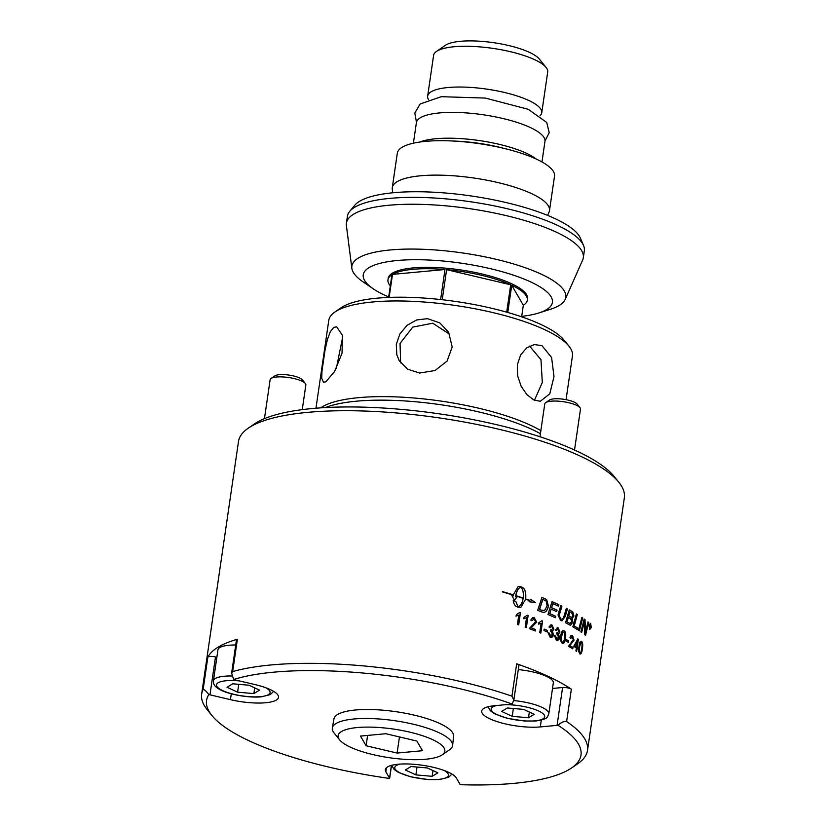 <?xml version="1.0" encoding="UTF-8"?>
<svg xmlns="http://www.w3.org/2000/svg" width="826" height="826" viewBox="0 0 826 826"><rect width="100%" height="100%" fill="white"/><g stroke="black" fill="none" stroke-linecap="round" stroke-linejoin="round"><path stroke-width="1.24" d="M315.966 408.209L328.779 320.395A123.126 33.05 8.3 0 1 334.933 311.991A123.126 33.05 8.3 0 1 428.013 302.326A123.126 33.05 8.3 0 1 544.313 329.491A123.126 33.05 8.3 0 1 568.938 346.135A123.126 33.05 8.3 0 1 572.439 355.944L566.058 399.67M568.938 346.135L564.189 340.25A117.344 31.491 -171.7 0 0 540.72 324.391A117.344 31.491 -171.7 0 0 429.881 298.506A117.344 31.491 -171.7 0 0 341.159 307.716L334.933 311.991M540.865 430.614A123.126 33.05 -171.7 0 0 530.354 425.173A123.126 33.05 -171.7 0 0 413.63 397.967A123.126 33.05 -171.7 0 0 320.695 407.858M541.959 345.671L551.603 357.524L553.998 376.553L549.796 393.795L540.307 401.281L534.019 400.042L527.029 394.787L521.144 386.269L517.603 375.737L517.365 364.71L520.648 354.891L526.751 347.818L534.35 344.566L541.959 345.671M333.838 327.344L336.667 326.838L342.408 335.315L342.036 353.187L334.623 371.463L325.909 381.726L323.565 382.355L321.706 378.329L321.985 371.07L325.021 350.224L327.323 339.868L330.245 331.804L333.838 327.344M427.548 318.671L439.793 322.894L448.611 332.166L452.204 346.982L447.083 361.076L435.044 370.513L419.618 373.042L407.6 369.201L399.278 360.786L396.831 354.839L396.304 344.38L399.867 333.993L406.981 325.382L416.655 319.941L427.548 318.671M449.716 334.293L432.741 323.203L412.773 327.106L400.042 343.44L400.62 362.851M342.728 336.843L336.327 368.458M534.453 400.238L542.31 382.51L540.978 359.682L529.58 346.084M540.421 433.691A125.717 33.742 -171.7 0 0 531.707 429.283A125.717 33.742 -171.7 0 0 325.351 407.579M618.819 482.25L614.069 476.365A189.195 50.778 -171.7 0 0 576.228 450.8A189.195 50.778 -171.7 0 0 397.523 409.056A189.195 50.778 -171.7 0 0 254.47 423.914L248.244 428.188A194.967 52.327 8.3 0 1 395.654 412.886A194.967 52.327 8.3 0 1 579.821 455.9A194.967 52.327 8.3 0 1 618.819 482.25A194.967 52.327 8.3 0 1 624.353 497.789L587.503 750.411A194.967 52.327 -171.7 0 0 566.626 721.542L571.355 689.194A194.967 52.327 -171.7 0 0 516.663 663.815A5.782 1.549 8.3 0 1 518.904 665.426L513.844 700.056L512.151 704.031A5.782 1.549 8.3 0 1 511.315 704.144L494.557 705.703A36.107 9.695 8.3 0 0 481.703 711.103A36.107 9.695 8.3 0 0 501.63 722.957A36.107 9.695 8.3 0 0 540.307 726.921L541.298 720.107M571.355 689.194A5.782 1.549 8.3 0 0 562.589 687.511L557.065 725.373A5.782 1.549 8.3 0 1 558.056 725.321A189.195 50.778 8.3 0 1 571.53 768.004A189.195 50.778 8.3 0 1 460.35 784.7A5.782 1.549 8.3 0 1 460.02 784.339L456.324 777.958A36.107 9.695 8.3 0 0 418.741 764.773A36.107 9.695 8.3 0 0 385.36 769.646A36.107 9.695 8.3 0 0 385.845 771.752L386.434 767.767M557.065 725.373L540.307 726.921M391.41 765.392L389.552 778.144A5.782 1.549 8.3 0 1 389.635 778.474A189.195 50.778 8.3 0 1 211.931 715.543A189.195 50.778 8.3 0 1 208.813 694.583A5.782 1.549 8.3 0 1 209.969 694.821L230.433 699.653A36.107 9.695 8.3 0 0 278.517 697.351A36.107 9.695 8.3 0 0 255.151 684.63L234.687 679.798A5.782 1.549 8.3 0 1 233.624 679.509A189.195 50.778 8.3 0 1 512.151 704.031M389.552 778.144L385.845 771.752M339.682 739.91L334.034 732.93A60.773 16.314 8.3 0 1 332.341 727.943L333.952 718.899A60.474 16.231 8.3 0 1 396.108 711.713A60.474 16.231 8.3 0 1 453.629 736.358L452.596 745.486A60.773 16.314 8.3 0 1 449.54 749.781L442.137 754.861A53.907 14.465 -171.7 0 0 432.514 739.59A53.907 14.465 -171.7 0 0 367.374 727.097A53.907 14.465 -171.7 0 0 339.682 739.91A53.907 14.465 -171.7 0 0 350.461 747.2A53.907 14.465 -171.7 0 0 401.384 759.094A53.907 14.465 -171.7 0 0 442.137 754.861M389.635 778.474L391.545 765.351M581.421 642.711L580.42 643.051L581.267 642.711L580.42 643.051L579.48 646.882C579.016 650.547 579.129 652.447 579.831 652.571L579.997 652.571C580.585 653.376 581.174 651.982 581.752 648.4C582.227 644.745 582.123 642.845 581.421 642.711L580.585 643.062L579.645 646.882C579.171 650.547 579.294 652.447 579.997 652.571L580.172 652.664M233.624 679.509L231.641 673.014L236.473 639.902A5.782 1.549 8.3 0 1 237.392 639.231A194.967 52.327 -171.7 0 0 207.842 657.197L203.124 689.545C204.259 689.359 206.159 691.042 208.813 694.583M203.124 689.545A194.967 52.327 -171.7 0 0 201.647 694.119A194.967 52.327 -171.7 0 0 207.181 709.658L211.931 715.543M207.842 657.197A5.782 1.549 8.3 0 1 215.493 656.959L216.866 657.289M231.641 673.014L232.674 671.59L237.392 639.231M232.044 675.998A30.686 8.239 -171.7 0 0 213.428 680.82L217.95 649.845A30.686 8.239 8.3 0 1 235.73 645.013M516.663 663.815L511.944 696.173L513.844 700.056M511.944 696.173A194.967 52.327 -171.7 0 0 232.674 671.59M571.53 768.004L577.756 763.72A194.967 52.327 -171.7 0 0 587.503 750.411M558.056 725.321C561.246 722.296 564.106 721.036 566.626 721.542M562.589 687.511L552.511 688.45M201.647 694.119L238.497 441.497A194.967 52.327 8.3 0 1 248.244 428.188M518.284 669.607A30.686 8.239 8.3 0 1 546.316 676.288A30.686 8.239 8.3 0 1 553.327 682.885L548.805 713.86A30.686 8.239 -171.7 0 0 541.794 707.262A30.686 8.239 -171.7 0 0 513.751 700.582M366.104 745.744L360.497 736.08L385.887 733.725L416.872 741.046L422.478 750.71L397.1 753.064L366.104 745.744L367.611 735.419M332.341 727.943A60.773 16.314 8.3 0 1 373.331 718.651A60.773 16.314 8.3 0 1 438.699 732.569A60.773 16.314 8.3 0 1 452.596 745.486M397.1 753.064L399.454 736.926M513.369 708.502L512.223 716.338L501.661 711.434L507.37 707.965L523.643 709.4L534.205 714.304L528.495 717.773L512.223 716.338M528.495 717.773L529.332 712.043M579.976 407.662L577.064 404.059A14.507 3.893 -171.7 0 0 574.163 402.097A14.507 3.893 -171.7 0 0 560.462 398.896A14.507 3.893 -171.7 0 0 549.486 400.032L545.666 402.665A18.048 4.842 8.3 0 1 559.316 401.24A18.048 4.842 8.3 0 1 576.372 405.225A18.048 4.842 8.3 0 1 579.976 407.662A18.048 4.842 8.3 0 1 580.492 409.107L574.524 450.015M539.967 436.748L544.768 403.893A18.048 4.842 8.3 0 1 545.666 402.665M417.027 767.044L415.881 774.891L405.308 769.987L411.018 766.518L427.3 767.953L437.863 772.847L432.153 776.316L415.881 774.891M432.153 776.316L432.989 770.586M238.735 684.32L237.589 692.167L227.026 687.263L232.736 683.794L249.008 685.229L259.57 690.133L253.861 693.603L237.589 692.167M253.861 693.603L254.697 687.872M305.341 383.491L302.43 379.888A14.507 3.893 -171.7 0 0 299.528 377.926A14.507 3.893 -171.7 0 0 285.827 374.725A14.507 3.893 -171.7 0 0 274.851 375.861L271.031 378.484A18.048 4.842 8.3 0 1 284.681 377.069A18.048 4.842 8.3 0 1 301.727 381.054A18.048 4.842 8.3 0 1 305.341 383.491A18.048 4.842 8.3 0 1 305.857 384.926L302.254 409.634M264.454 418.637L270.123 379.723A18.048 4.842 8.3 0 1 271.031 378.484M574.689 645.436A194.967 52.327 8.3 0 1 576.538 646.634L577.333 641.193A599.49 317.349 159 0 1 574.689 645.436L574.535 645.436A194.791 52.286 8.3 0 1 576.383 646.634L576.538 646.634M563.879 632.076L562.63 632.437L563.735 632.076L562.63 632.437L561.577 636.268C561.122 639.933 561.37 641.823 562.31 641.947L562.454 641.936C563.291 642.731 564.003 641.337 564.602 637.755C565.067 634.089 564.829 632.2 563.879 632.076L562.774 632.427L561.721 636.257C561.267 639.923 561.515 641.812 562.454 641.936L562.774 642.029M520.948 587.183C518.439 587.978 516.725 590.797 515.827 595.639A194.967 52.327 8.3 0 1 523.199 598.055C523.746 593.089 523.003 589.465 520.948 587.183L520.752 587.234M590.043 625.045L589.888 626.056A194.967 52.327 8.3 0 1 590.136 626.263L590.27 625.241A194.967 52.327 -171.7 0 0 590.043 625.045L589.723 626.056A194.791 52.286 8.3 0 1 589.971 626.263L590.507 626.015M542.806 599.47A4655.398 2627.878 124.9 0 1 539.574 609.454A194.967 52.327 8.3 0 1 541.226 610.094L543.219 610.61L545.253 609.722L547.091 605.427L546.131 601.039L544.623 600.203A194.967 52.327 -171.7 0 0 542.806 599.47L542.682 599.49A4659.352 2630.449 124.9 0 1 539.45 609.464A194.791 52.286 8.3 0 1 541.102 610.115L544.076 610.497M590.549 623.898L589.206 625.664L589.795 629.071L591.096 627.295L590.177 623.785M589.619 627.936A194.967 52.327 -171.7 0 0 589.423 627.77L589.909 624.425A194.967 52.327 8.3 0 1 590.332 624.797L590.445 628.648A194.967 52.327 -171.7 0 0 590.208 628.441L589.94 626.614A194.967 52.327 -171.7 0 0 589.826 626.521L589.619 627.936M589.888 624.549L590.714 626.149L590.311 627.048M569.919 611.952L568.753 615.979A194.967 52.327 8.3 0 1 570.446 616.908L571.788 617.332L572.996 615.628L571.675 612.913A194.967 52.327 -171.7 0 0 569.919 611.952L568.608 615.99A194.791 52.286 8.3 0 1 570.301 616.919L571.706 617.332M568.34 617.445L566.915 621.895A194.791 52.286 8.3 0 1 568.804 622.918L569.961 623.372L571.85 621.524L570.446 618.602A194.967 52.327 -171.7 0 0 568.34 617.445L567.07 621.885A194.967 52.327 8.3 0 1 568.959 622.907L570.363 623.434M578.778 651.683L578.954 646.397C579.563 642.287 580.451 640.656 581.607 641.492C582.733 642.225 583.001 644.683 582.392 648.885C581.803 652.974 580.946 654.605 579.821 653.789L578.778 651.683M581.06 641.286L581.452 641.492C582.578 642.225 582.836 644.683 582.227 648.885C581.649 652.974 580.792 654.605 579.656 653.789M580.348 653.996L579.821 653.789M576.62 651.342A194.967 52.327 -171.7 0 0 575.918 650.878L576.341 647.997A194.967 52.327 -171.7 0 0 573.76 646.335L577.808 638.911A194.967 52.327 8.3 0 1 578.386 639.293L577.24 647.099A194.967 52.327 8.3 0 1 578.004 647.615L577.808 648.978A194.967 52.327 -171.7 0 0 577.044 648.462L576.62 651.342M568.505 642.411A194.967 52.327 -171.7 0 0 565.924 640.976L566.14 639.489A194.967 52.327 8.3 0 1 568.722 640.924L568.505 642.411M560.802 641.059L560.782 635.783C561.391 631.673 562.485 630.032 564.075 630.857C565.614 631.58 566.089 634.038 565.5 638.24C564.912 642.329 563.838 643.96 562.279 643.144L560.802 641.059M563.26 630.651L563.931 630.868C565.469 631.58 565.944 634.048 565.345 638.24C564.757 642.329 563.693 643.97 562.134 643.155M563.074 643.351L562.279 643.144M548.041 632.799L548.97 633.026L550.25 636.113L552.429 634.347L551.169 631.281L550.436 631.126L550.736 629.877L552.862 628.72L551.799 626.232L549.982 627.739L548.991 627.017L550.932 624.817L551.954 625.003L553.885 629.216L552.408 631.147L553.482 634.802L553.131 636.061L551.882 637.383L550.199 637.321L548.041 632.747L549.104 633.005L550.952 636.226M550.601 629.897L551.623 630.124M551.799 626.232L551.159 626.129M542.589 621.007L540.823 633.098A194.967 52.327 -171.7 0 0 539.729 632.664L541.102 623.238L538.635 624.136L538.841 622.711L541.887 620.729A194.967 52.327 8.3 0 1 542.589 621.007L540.71 633.057M524.076 617.259L527.36 615.225A194.967 52.327 8.3 0 1 528.124 615.504L526.369 627.595A194.967 52.327 -171.7 0 0 525.171 627.171L526.544 617.755L523.87 618.684L524.056 617.259M524.427 618.591L523.87 618.684M581.68 632.458A194.967 52.327 -171.7 0 0 580.864 631.89A4665.3 3625.149 -38.8 0 0 584.178 619.035A194.967 52.327 8.3 0 1 585.035 619.655A1206.538 1080.986 76.1 0 1 585.252 625.54L585.335 632.83L586.119 629.433A4710.544 3765.042 -35.5 0 0 587.978 621.885A194.967 52.327 8.3 0 1 588.69 622.453A4731.276 3794.789 144.9 0 1 585.541 635.318A194.967 52.327 -171.7 0 0 584.787 634.729A1302.757 1172.889 -102 0 0 584.529 625.726L584.467 621.286L583.683 624.621A4723.275 3686.603 141.6 0 1 581.68 632.458M577.467 629.639A194.967 52.327 -171.7 0 0 572.852 626.81A4665.3 3432.247 -43.7 0 0 576.393 613.955A194.967 52.327 8.3 0 1 577.343 614.534A4660.973 3454.425 136.9 0 1 574.235 625.932A194.967 52.327 8.3 0 1 577.859 628.183L577.467 629.639M560.74 605.675A194.791 52.286 8.3 0 1 561.804 606.191A4686.641 3104.635 130.2 0 1 559.439 614.1L559.078 615.597L560.823 618.994C562.176 619.934 563.322 618.746 564.251 615.442A4652.476 3186.708 -48.1 0 0 566.316 608.359A194.967 52.327 8.3 0 1 567.431 608.938A4654.624 3214.369 132.3 0 1 565.242 616.495L562.01 620.853L560.658 620.543L558.025 614.998L558.644 612.634A4697.173 3084.687 -50.2 0 0 560.761 605.603A194.967 52.327 8.3 0 1 561.948 606.181A4682.666 3101.64 130.2 0 1 559.584 614.09L559.212 615.587L560.823 618.994L561.68 619.201M513.194 600.502A194.967 52.327 8.3 0 1 515.765 601.318L518.088 606.8C520.587 606.016 522.269 603.207 523.157 598.365A194.967 52.327 -171.7 0 0 515.775 595.949L515.682 596.806A194.967 52.327 8.3 0 1 516.89 597.188L514.402 600.203L511.883 595.618A194.967 52.327 8.3 0 1 513.101 596L513.204 595.143A194.967 52.327 -171.7 0 0 502.301 591.881L502.476 591.612A194.967 52.327 8.3 0 1 513.245 594.834L518.222 586.408L519.74 586.439A194.967 52.327 8.3 0 1 522.249 587.255A194.967 52.327 8.3 0 1 522.259 587.265C525.109 588.824 526.245 592.696 525.666 598.891A194.967 52.327 8.3 0 1 529.858 600.357L530.519 599.242L535.434 602.546L529.043 601.741L529.703 600.626A194.967 52.327 -171.7 0 0 525.625 599.201L520.71 607.606L519.296 607.554A194.967 52.327 -171.7 0 0 516.777 606.728C514.959 606.026 513.762 603.951 513.194 600.502M589.01 625.509L590.621 623.382L591.282 627.461L589.723 629.588L589.01 625.509M541.464 611.849A194.967 52.327 -171.7 0 0 537.695 610.373A4665.3 2600.96 -55.4 0 0 541.897 597.456A194.967 52.327 8.3 0 1 545.005 598.695L546.657 599.604L548.433 606.067C547.411 610.497 545.666 612.582 543.178 612.303L541.464 611.849M544.066 612.293L543.178 612.303M555.278 617.745A194.967 52.327 -171.7 0 0 547.979 614.523A4665.3 2842.462 -52.9 0 0 552.026 601.627A194.967 52.327 8.3 0 1 558.841 604.694L558.397 606.16A194.967 52.327 -171.7 0 0 552.852 603.651L551.592 607.668A194.967 52.327 8.3 0 1 557.065 610.125L556.621 611.591A194.967 52.327 -171.7 0 0 551.138 609.134L549.744 613.615A194.967 52.327 8.3 0 1 555.722 616.279L555.278 617.745M569.527 624.921A194.967 52.327 -171.7 0 0 565.552 622.773A4665.3 3258.023 -47.1 0 0 569.259 609.908A194.967 52.327 8.3 0 1 571.788 611.292L572.779 611.952L573.946 616.062L572.067 618.581L572.883 622.102L570.57 625.199L569.527 624.921M579.367 630.878A194.967 52.327 -171.7 0 0 578.479 630.29A4665.3 3567.473 -40.4 0 0 581.865 617.435A194.967 52.327 8.3 0 1 582.722 618.013A4665.3 3588.784 140.2 0 1 579.367 630.878M516.467 614.575L519.626 612.572A194.967 52.327 8.3 0 1 520.421 612.84L518.666 624.931A194.967 52.327 -171.7 0 0 517.417 624.518L518.79 615.102L516.023 616.051L516.518 614.554M516.849 615.897L516.023 616.051M534.092 618.973L531.903 620.708L530.726 620.109L532.76 617.569L534.298 617.765L536.714 622.215L531.077 627.812A194.967 52.327 8.3 0 1 535.661 629.546L535.455 630.971A194.967 52.327 -171.7 0 0 529.249 628.638L535.547 621.73L534.092 618.973L533.173 618.88M547.246 631.952A194.967 52.327 -171.7 0 0 543.993 630.568L544.21 629.082A194.967 52.327 8.3 0 1 547.462 630.465L547.246 631.952M554.401 635.669L555.268 635.896L556.445 638.994L558.531 637.238L557.374 634.162L556.683 634.007L556.972 632.768L558.985 631.611L558.004 629.113L556.27 630.62L555.34 629.887L558.159 627.894L559.945 632.107L558.541 634.038L559.522 637.703L559.088 639.159L557.88 640.336L556.404 640.202L554.401 635.617L555.402 635.886L557.096 639.117M556.827 632.778L557.777 633.015M558.004 629.113L557.416 629.009M557.23 627.698L558.159 627.894L559.801 632.117L558.541 634.038M572.377 636.794L570.766 638.467L569.95 637.827C570.446 635.617 571.313 634.874 572.573 635.586L574.039 640.119L569.878 645.581A194.967 52.327 8.3 0 1 572.986 647.45L572.779 648.875A194.967 52.327 -171.7 0 0 568.546 646.355L573.265 639.592L571.819 636.66M571.706 635.318L572.573 635.586L573.884 640.119L569.878 645.581M569.723 645.581A194.791 52.286 8.3 0 1 572.831 647.45L572.635 648.782M572.222 636.794L570.611 638.467M571.623 635.328L572.418 635.586M556.445 638.994L557.034 639.117M556.982 632.871L557.705 633.015M557.86 629.123L556.135 630.63M557.158 627.698L558.025 627.905M558.397 634.048L559.378 637.713L557.364 640.429M544.2 629.154A194.791 52.286 8.3 0 1 547.328 630.486L547.462 630.465M547.328 630.486L547.122 631.9M532.698 617.58L534.185 617.786L536.59 622.236L530.963 627.832A194.791 52.286 8.3 0 1 535.537 629.567L535.341 630.93M533.978 618.994L531.789 620.729M515.92 616.082L518.79 615.102M519.595 612.624L520.421 612.84M520.318 612.861L518.563 624.9M581.834 617.528A194.791 52.286 8.3 0 1 582.557 618.024L582.722 618.013M582.557 618.024A4669.264 3592.212 140.2 0 1 579.222 630.785M569.238 609.98A194.791 52.286 8.3 0 1 571.644 611.302L572.625 611.952L573.791 616.072L572.067 618.581M571.912 618.581L572.728 622.112L570.498 625.199M552.005 601.7A194.791 52.286 8.3 0 1 558.706 604.715L558.841 604.694M558.706 604.715L558.283 606.108M551.592 607.668L552.852 603.651M551.469 607.688A194.791 52.286 8.3 0 1 556.93 610.135L557.065 610.125M556.93 610.135L556.507 611.539M549.744 613.615L551.138 609.134M549.61 613.635A194.791 52.286 8.3 0 1 555.588 616.299L555.722 616.279M555.588 616.299L555.165 617.693M541.877 597.518A194.791 52.286 8.3 0 1 544.881 598.716L546.657 599.604M546.523 599.614L548.299 606.088C547.287 610.517 545.532 612.593 543.054 612.324M590.549 626.139L590.063 626.779M590.146 627.048L590.27 628.493M589.465 627.812L589.826 626.521M590.198 623.238L591.106 627.461L589.558 629.577M590.383 623.888L589.041 625.664L589.909 629.185M517.985 606.831L515.765 601.318M515.661 601.349A194.791 52.286 -171.7 0 0 513.204 600.564M520.659 607.616L525.625 599.201M535.32 602.567L530.406 599.263M529.858 600.357L529.755 600.378A194.791 52.286 -171.7 0 0 525.563 598.912C526.141 592.717 525.006 588.845 522.156 587.286L522.146 587.286A194.791 52.286 -171.7 0 0 519.637 586.46L518.17 586.419M513.245 594.834L513.153 594.854A194.791 52.286 -171.7 0 0 502.445 591.653M513.101 596L511.913 595.68M514.299 600.234L516.787 597.219L515.579 596.837L515.775 595.949M520.845 587.214C518.336 587.998 516.632 590.817 515.723 595.67A194.791 52.286 8.3 0 1 523.095 598.076L523.199 598.055M560.678 619.004L561.608 619.201M566.295 608.432L567.431 608.938M567.286 608.948A4658.578 3217.466 132.3 0 1 565.098 616.506L561.938 620.853M576.372 614.038L577.343 614.534M577.188 614.544A4664.938 3457.729 136.9 0 1 574.08 625.932L574.235 625.932M574.08 625.932A194.791 52.286 8.3 0 1 577.704 628.183L577.859 628.183M577.704 628.183L577.333 629.557M584.147 619.128A194.791 52.286 8.3 0 1 584.87 619.655L585.035 619.655M584.87 619.655A1207.292 1081.699 76.2 0 1 585.097 625.53L585.366 630.032M585.2 630.032L585.335 632.83M587.947 621.988L588.69 622.453M588.525 622.453A4735.303 3798.402 144.9 0 1 585.407 635.204M581.545 632.365A4727.291 3690.124 141.5 0 0 583.528 624.621L584.467 621.286M523.756 618.705L526.544 617.755M527.318 615.277L528.124 615.504M528.02 615.525L526.265 627.553M538.511 624.157L541.102 623.238M541.846 620.78L542.465 621.028M550.25 636.113L550.89 636.237M550.756 629.99L551.562 630.135M551.654 626.242L549.848 627.75M550.859 624.828L551.82 625.024L553.74 629.226L552.408 631.147M552.274 631.157L553.348 634.812L551.262 637.538M563.187 630.661L563.931 630.868M566.13 639.572A194.791 52.286 8.3 0 1 568.567 640.935L568.722 640.924M568.567 640.935L568.371 642.329M577.756 638.994L578.386 639.293M578.221 639.303L577.24 647.099M577.085 647.099L578.004 647.615M577.849 647.615L577.663 648.875M576.476 651.249L577.044 648.462M577.333 641.193L577.168 641.203A599.676 317.638 158.9 0 1 574.535 645.436M446.598 269.658L510.695 284.784A70.406 18.895 -171.7 0 0 446.598 269.658L442.22 299.724M388.623 297.422L391.937 274.717A70.406 18.895 -171.7 0 0 387.962 279.828A70.406 18.895 -171.7 0 0 390.316 285.848M440.619 299.539L444.997 269.513A70.406 18.895 -171.7 0 0 413.031 269.297A70.406 18.895 -171.7 0 0 392.495 274.377L389.139 297.401M521.65 316.823L523.333 305.259A70.406 18.895 -171.7 0 0 527.308 300.158L527.504 298.775A70.406 18.895 -171.7 0 0 488.651 275.667A70.406 18.895 -171.7 0 0 413.227 267.913A70.406 18.895 -171.7 0 0 388.168 278.445L387.962 279.828M506.699 312.166L510.695 284.784M527.308 300.158A70.406 18.895 -171.7 0 0 511.738 285.269L507.773 312.476M547.607 215.39L549.042 212.137A79.43 21.321 -171.7 0 0 549.486 210.599A79.43 21.321 -171.7 0 0 505.657 184.518A79.43 21.321 -171.7 0 0 420.568 175.783A79.43 21.321 -171.7 0 0 392.288 187.667A79.43 21.321 -171.7 0 0 392.278 189.268L392.732 192.788M549.486 210.599L554.514 176.175A79.43 21.321 -171.7 0 0 510.685 150.105A79.43 21.321 -171.7 0 0 425.586 141.36A79.43 21.321 -171.7 0 0 397.306 153.244L392.288 187.667M419.66 142.062A64.965 17.439 8.3 0 1 435.756 138.737A64.965 17.439 8.3 0 1 536.291 159.077M541.97 161.948L544.964 141.391A64.965 17.439 -171.7 0 0 509.115 120.069A64.965 17.439 -171.7 0 0 439.525 112.925A64.965 17.439 -171.7 0 0 416.397 122.64L413.392 143.197M540.059 115.764A57.655 15.477 -171.7 0 0 541.753 112.78A57.655 15.477 -171.7 0 0 509.941 93.854A57.655 15.477 -171.7 0 0 448.177 87.504A57.655 15.477 -171.7 0 0 427.651 96.136A57.655 15.477 -171.7 0 0 428.426 99.481M541.753 112.78L547.7 72.017A57.655 15.477 -171.7 0 0 546.058 67.422A57.655 15.477 -171.7 0 0 454.124 46.741A57.655 15.477 -171.7 0 0 436.479 51.429A57.655 15.477 -171.7 0 0 433.598 55.373L427.651 96.136M546.058 67.422L539.275 59.007A49.395 13.257 -171.7 0 0 460.505 41.3A49.395 13.257 -171.7 0 0 445.39 45.316L436.479 51.429M521.712 316.368A95.589 25.658 -171.7 0 0 538.893 312.951L550.508 309.254A108.103 29.013 -171.7 0 0 565.19 299.435A108.103 29.013 -171.7 0 0 509.714 262.833A108.103 29.013 -171.7 0 0 390.357 249.958A108.103 29.013 -171.7 0 0 351.855 268.316A108.103 29.013 -171.7 0 0 363.13 281.914L373.207 288.78A95.589 25.658 -171.7 0 0 388.695 296.957M538.893 312.951A95.589 25.658 -171.7 0 0 519.513 277.299A95.589 25.658 -171.7 0 0 397.275 260.51A95.589 25.658 -171.7 0 0 373.207 288.78M565.19 299.435L582.64 260.035A119.708 32.131 -171.7 0 0 583.321 257.712A119.708 32.131 -171.7 0 0 517.262 218.415A119.708 32.131 -171.7 0 0 389.025 205.24A119.708 32.131 -171.7 0 0 346.414 223.154A119.708 32.131 -171.7 0 0 346.393 225.57L351.855 268.316M583.321 257.712L584.323 250.825A119.708 32.131 -171.7 0 0 583.528 245.487A119.708 32.131 -171.7 0 0 509.518 209.277A119.708 32.131 -171.7 0 0 390.027 198.364A119.708 32.131 -171.7 0 0 349.708 211.373A119.708 32.131 -171.7 0 0 347.416 216.267L346.414 223.154M583.528 245.487L580.43 238.187A115.537 31.006 -171.7 0 0 509.002 203.248A115.537 31.006 -171.7 0 0 393.672 192.706A115.537 31.006 -171.7 0 0 354.757 205.261L349.708 211.373M392.495 274.377L444.997 269.513M511.738 285.269L523.333 305.259M503.87 148.37A64.242 17.243 -171.7 0 0 453.784 141.06M209.969 694.821L215.493 656.959M230.433 699.653L231.29 693.799M505.481 704.692A27.082 7.269 8.3 0 1 538.542 710.959A27.082 7.269 8.3 0 1 535.093 720.83A27.082 7.269 8.3 0 1 499.245 715.605A27.082 7.269 8.3 0 1 496.839 705.487M444.14 770.493A27.082 7.269 8.3 0 1 438.74 779.372A27.082 7.269 8.3 0 1 403.047 774.22A27.082 7.269 8.3 0 1 400.238 764.091M265.848 687.779A27.082 7.269 8.3 0 1 260.448 696.659A27.082 7.269 8.3 0 1 218.807 688.378A27.082 7.269 8.3 0 1 239.406 680.913M416.48 122.207L414.817 113.069L420.124 103.983L441.301 96.694L485.306 98.067L528.227 109.29L546.729 122.465L549.218 132.707L545.005 140.957M488.094 706.757L490.355 710.783L494.671 713.798L507.092 718.269L524.427 721.015L535.929 720.984C548.578 718.806 546.843 717.68 548.805 713.86M391.741 765.299L394.002 769.326L398.318 772.351L410.739 776.822L428.075 779.558L439.577 779.527L448.611 777.287L451.936 774.086M213.428 680.82C212.901 684.145 215.101 687.087 220.036 689.627C227.646 694.129 248.409 698.156 261.284 696.814L270.329 694.573L273.643 691.362"/></g></svg>
